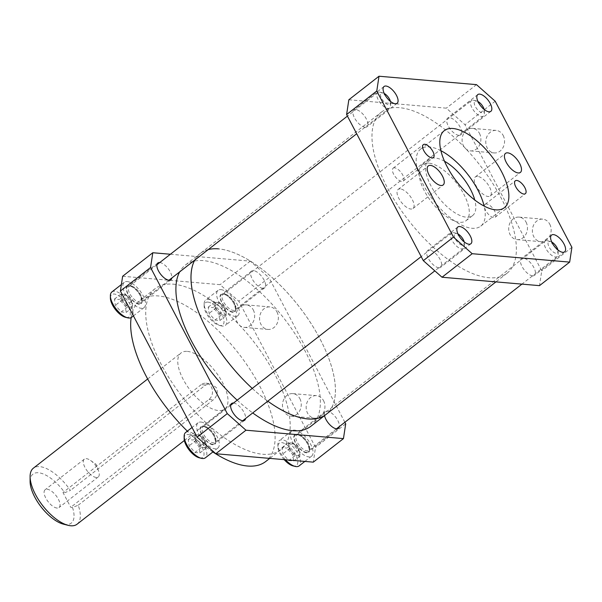 <?xml version="1.0" encoding="UTF-8"?>
<svg xmlns="http://www.w3.org/2000/svg" width="602" height="602" viewBox="0 0 602 602"><rect width="100%" height="100%" fill="white"/><g stroke="black" fill="none" stroke-linecap="round" stroke-linejoin="round"><path stroke-width="0.45" stroke-dasharray="3.01 2.26" d="M306.365 452.343A10.625 4.688 -128 0 1 296.831 444.712A10.625 4.688 -128 0 1 295.183 435.126A10.625 4.688 -128 0 1 297.079 434.652A10.625 4.688 -128 0 1 306.614 442.289A10.625 4.688 -128 0 1 308.254 451.876A10.625 4.688 -128 0 1 306.365 452.343M324.538 415.621A10.625 4.688 -128 0 1 325.343 411.587A10.625 4.688 -128 0 1 327.24 411.121A10.625 4.688 -128 0 1 335.562 417.058A10.625 4.688 -128 0 1 339.34 426.585M232.598 311.844A10.625 4.688 -128 0 1 223.064 304.206A10.625 4.688 -128 0 1 221.423 294.619A10.625 4.688 -128 0 1 223.312 294.152A10.625 4.688 -128 0 1 232.846 301.783A10.625 4.688 -128 0 1 234.494 311.369A10.625 4.688 -128 0 1 232.598 311.844M262.758 288.305A10.625 4.688 -128 0 1 253.224 280.675A10.625 4.688 -128 0 1 251.583 271.088A10.625 4.688 -128 0 1 253.472 270.614A10.625 4.688 -128 0 1 263.006 278.252A10.625 4.688 -128 0 1 264.654 287.839A10.625 4.688 -128 0 1 262.758 288.305M212.611 444.261A10.625 4.688 -128 0 1 203.077 436.631A10.625 4.688 -128 0 1 201.437 427.044A10.625 4.688 -128 0 1 203.325 426.577A10.625 4.688 -128 0 1 212.867 434.208A10.625 4.688 -128 0 1 214.508 443.794A10.625 4.688 -128 0 1 212.611 444.261M138.851 303.762A10.625 4.688 -128 0 1 129.317 296.124A10.625 4.688 -128 0 1 127.669 286.537A10.625 4.688 -128 0 1 129.565 286.07A10.625 4.688 -128 0 1 139.1 293.701A10.625 4.688 -128 0 1 140.74 303.288A10.625 4.688 -128 0 1 138.851 303.762M57.009 508.05A11.303 4.989 -128 0 1 46.873 499.931A11.303 4.989 -128 0 1 45.127 489.735A11.303 4.989 -128 0 1 47.137 489.238A11.303 4.989 -128 0 1 57.28 497.357A11.303 4.989 -128 0 1 59.026 507.554A11.303 4.989 -128 0 1 57.009 508.05M96.222 477.454A11.303 4.989 -128 0 1 86.078 469.334A11.303 4.989 -128 0 1 84.333 459.138A11.303 4.989 -128 0 1 86.349 458.641A11.303 4.989 -128 0 1 90.518 460.425A11.303 4.989 -128 0 1 98.495 470.651A11.303 4.989 -128 0 1 98.239 476.957A11.303 4.989 -128 0 1 96.222 477.454M30.1 481.457A31.093 13.726 -128 0 1 38.483 472.758A31.093 13.726 -128 0 1 64.745 492.677L70.442 490.442A35.533 15.69 52 0 0 39.687 466.61A35.533 15.69 52 0 0 33.358 468.183M77.071 524.207A35.533 15.69 52 0 0 78.207 505.236L72.503 507.463A31.093 13.726 -128 0 1 65.663 524.523A31.093 13.726 -128 0 1 63.398 524.139M187.35 351.395A35.533 15.69 -128 0 1 219.241 376.92A35.533 15.69 -128 0 1 224.742 408.984A35.533 15.69 -128 0 1 218.413 410.556A35.533 15.69 -128 0 1 186.522 385.024A35.533 15.69 -128 0 1 181.029 352.96A35.533 15.69 -128 0 1 187.35 351.395M78.207 505.236L213.311 399.818C217.104 396.432 218.12 392.353 216.336 387.575L210.422 383.594L205.545 385.032L70.442 490.442M323.545 400.676A11.303 9.376 94.9 0 1 323.507 412.603A11.303 9.376 94.9 0 1 314.575 418.172A11.303 9.376 94.9 0 1 307.554 413.153A11.303 9.376 94.9 0 1 307.592 401.225A11.303 9.376 94.9 0 1 316.517 395.657A11.303 9.376 94.9 0 1 323.545 400.676M299.856 398.637A11.303 9.376 94.9 0 1 299.826 410.564A11.303 9.376 94.9 0 1 290.894 416.125A11.303 9.376 94.9 0 1 283.873 411.106A11.303 9.376 94.9 0 1 283.903 399.179A11.303 9.376 94.9 0 1 292.835 393.618A11.303 9.376 94.9 0 1 299.856 398.637M276.95 311.941A11.303 9.376 94.9 0 1 276.92 323.861A11.303 9.376 94.9 0 1 267.988 329.429A11.303 9.376 94.9 0 1 260.967 324.41A11.303 9.376 94.9 0 1 261.005 312.483A11.303 9.376 94.9 0 1 269.929 306.915A11.303 9.376 94.9 0 1 276.95 311.941M253.269 309.895A11.303 9.376 94.9 0 1 253.231 321.822A11.303 9.376 94.9 0 1 244.307 327.39A11.303 9.376 94.9 0 1 237.286 322.371A11.303 9.376 94.9 0 1 237.316 310.444A11.303 9.376 94.9 0 1 246.248 304.875A11.303 9.376 94.9 0 1 253.269 309.895M173.316 284.167A102.152 45.097 -128 0 1 265 357.558A102.152 45.097 -128 0 1 280.803 449.747A102.152 45.097 -128 0 1 262.607 454.247A102.152 45.097 -128 0 1 170.923 380.855A102.152 45.097 -128 0 1 155.12 288.667A102.152 45.097 -128 0 1 173.316 284.167M131.153 317.608A102.152 45.097 -128 0 1 140.04 300.436A102.152 45.097 -128 0 1 158.236 295.936A102.152 45.097 -128 0 1 249.92 369.327A102.152 45.097 -128 0 1 265.723 461.508M310.963 426.208A102.152 45.097 52 0 0 295.161 334.027A102.152 45.097 52 0 0 203.476 260.628A102.152 45.097 52 0 0 185.288 265.136A102.152 45.097 52 0 0 179.674 271.878M208.269 249.567A102.152 45.097 52 0 0 200.368 253.367A102.152 45.097 -128 0 1 285.032 290.141A102.152 45.097 -128 0 1 335.051 396.387A102.152 45.097 -128 0 1 326.043 414.439A102.152 45.097 52 0 0 310.241 322.258A102.152 45.097 52 0 0 218.556 248.867M233.523 403.039A10.625 4.688 -128 0 1 241.831 408.999A10.625 4.688 -128 0 1 245.586 418.503M159.756 262.54A10.625 4.688 -128 0 1 168.063 268.5A10.625 4.688 -128 0 1 171.826 278.004M237.18 400.187A102.152 45.097 52 0 0 252.72 412.942M344.871 422.273L268.981 277.725L238.821 301.256L315.523 447.361L313.296 462.148M170.381 254.247L250.281 261.133L268.981 277.725M122.635 276.265L220.121 284.671L238.821 301.256M250.281 261.133L220.121 284.671M345.691 423.831L315.523 447.361M212.867 451.974A102.152 45.097 -128 0 1 187.342 431.145M381.337 112.168A102.152 45.097 -128 0 1 466.008 148.942A102.152 45.097 -128 0 1 516.019 255.18A102.152 45.097 -128 0 1 507.012 273.24A102.152 45.097 -128 0 1 422.348 236.466A102.152 45.097 -128 0 1 372.329 130.22A102.152 45.097 -128 0 1 381.337 112.168L200.368 253.367A102.152 45.097 52 0 0 194.755 260.109A102.152 45.097 -128 0 1 200.368 253.367L185.288 265.136M252.261 388.425A102.152 45.097 52 0 0 267.8 401.173A102.152 45.097 -128 0 1 252.261 388.425M72.503 507.463L70.758 507.313L62.992 492.526L64.745 492.677M205.545 385.032L201.234 384.663A8.88 7.375 94.9 0 1 205.884 383.203A8.88 7.375 94.9 0 1 211.4 387.154A8.88 7.375 94.9 0 1 208.999 399.45L70.758 507.313M201.234 384.663L62.992 492.526M400.277 188.915A12.078 5.335 52 0 0 398.125 189.449A12.078 5.335 52 0 0 399.991 200.353A12.078 5.335 52 0 0 410.835 209.029A12.078 5.335 52 0 0 412.987 208.503A12.078 5.335 52 0 0 411.121 197.599A12.078 5.335 52 0 0 400.277 188.915M394.619 167.815A8.172 3.604 52 0 0 393.166 168.176A8.172 3.604 52 0 0 394.43 175.551A8.172 3.604 52 0 0 401.76 181.42A8.172 3.604 52 0 0 403.22 181.059A8.172 3.604 52 0 0 401.955 173.685A8.172 3.604 52 0 0 394.619 167.815M486.589 203.98A8.172 3.604 52 0 0 485.129 204.341A8.172 3.604 52 0 0 486.393 211.716A8.172 3.604 52 0 0 493.73 217.593A8.172 3.604 52 0 0 495.19 217.232A8.172 3.604 52 0 0 493.926 209.857A8.172 3.604 52 0 0 486.589 203.98M477.514 176.371A12.078 5.335 52 0 0 475.362 176.905A12.078 5.335 52 0 0 477.228 187.809A12.078 5.335 52 0 0 488.071 196.485A12.078 5.335 52 0 0 490.224 195.951A12.078 5.335 52 0 0 488.357 185.055A12.078 5.335 52 0 0 477.514 176.371M444.517 161.253A35.533 15.69 52 0 0 435.178 158.025A35.533 15.69 52 0 0 428.85 159.59A35.533 15.69 52 0 0 434.351 191.654A35.533 15.69 52 0 0 466.241 217.179A35.533 15.69 52 0 0 472.57 215.614A35.533 15.69 52 0 0 474.76 200.014M428.647 163.119A35.533 15.69 52 0 0 422.318 164.692A35.533 15.69 52 0 0 427.811 196.756A35.533 15.69 52 0 0 459.702 222.281A35.533 15.69 52 0 0 466.031 220.716A35.533 15.69 52 0 0 460.538 188.652A35.533 15.69 52 0 0 428.647 163.119M440.905 150.681A48.852 21.567 52 0 0 429.354 146.933A48.852 21.567 52 0 0 420.655 149.085A48.852 21.567 52 0 0 428.218 193.174A48.852 21.567 52 0 0 472.066 228.278A48.852 21.567 52 0 0 480.765 226.119A48.852 21.567 52 0 0 484.143 206.095M532.574 275.836A10.625 4.688 -128 0 1 523.04 268.206A10.625 4.688 -128 0 1 521.4 258.619A10.625 4.688 -128 0 1 523.288 258.153A10.625 4.688 -128 0 1 532.823 265.783A10.625 4.688 -128 0 1 534.471 275.37A10.625 4.688 -128 0 1 532.574 275.836M458.814 135.337A10.625 4.688 -128 0 1 449.273 127.699A10.625 4.688 -128 0 1 447.632 118.112A10.625 4.688 -128 0 1 449.521 117.646A10.625 4.688 -128 0 1 459.063 125.276A10.625 4.688 -128 0 1 460.703 134.871A10.625 4.688 -128 0 1 458.814 135.337M365.06 127.255A10.625 4.688 -128 0 1 355.526 119.625A10.625 4.688 -128 0 1 353.886 110.038A10.625 4.688 -128 0 1 355.774 109.564A10.625 4.688 -128 0 1 365.309 117.202A10.625 4.688 -128 0 1 366.957 126.789A10.625 4.688 -128 0 1 365.06 127.255M438.828 267.755A10.625 4.688 -128 0 1 429.294 260.124A10.625 4.688 -128 0 1 427.646 250.537A10.625 4.688 -128 0 1 429.542 250.071A10.625 4.688 -128 0 1 439.076 257.701A10.625 4.688 -128 0 1 440.717 267.288A10.625 4.688 -128 0 1 438.828 267.755M549.754 224.17A11.303 9.376 94.9 0 1 549.716 236.097A11.303 9.376 94.9 0 1 540.792 241.665A11.303 9.376 94.9 0 1 533.771 236.646A11.303 9.376 94.9 0 1 533.801 224.719A11.303 9.376 94.9 0 1 542.733 219.151A11.303 9.376 94.9 0 1 549.754 224.17M526.073 222.13A11.303 9.376 94.9 0 1 526.035 234.058A11.303 9.376 94.9 0 1 517.103 239.626A11.303 9.376 94.9 0 1 510.082 234.599A11.303 9.376 94.9 0 1 510.12 222.68A11.303 9.376 94.9 0 1 519.044 217.111A11.303 9.376 94.9 0 1 526.073 222.13M503.167 135.435A11.303 9.376 94.9 0 1 503.129 147.362A11.303 9.376 94.9 0 1 494.204 152.923A11.303 9.376 94.9 0 1 487.176 147.904A11.303 9.376 94.9 0 1 487.214 135.977A11.303 9.376 94.9 0 1 496.146 130.416A11.303 9.376 94.9 0 1 503.167 135.435M479.478 133.388A11.303 9.376 94.9 0 1 479.448 145.315A11.303 9.376 94.9 0 1 470.516 150.884A11.303 9.376 94.9 0 1 463.495 145.865A11.303 9.376 94.9 0 1 463.532 133.937A11.303 9.376 94.9 0 1 472.457 128.369A11.303 9.376 94.9 0 1 479.478 133.388M348.844 99.759L446.33 108.164L465.03 124.757L541.74 270.855L539.505 285.641M476.491 84.634L446.33 108.164M495.198 101.219L465.03 124.757M571.9 247.324L541.74 270.855M292.813 454.751L299.247 449.732L300.15 455.962L297.666 455.752A7.743 3.416 -128 0 1 292.248 452.207A7.743 3.416 -128 0 1 288.862 445.758A7.743 3.416 -128 0 1 290.894 442.854L293.377 443.072L286.943 448.091L292.813 454.751L293.716 460.989L288.749 460.56L282.88 453.893L281.977 447.662L286.943 448.091M557.941 249.973A7.164 3.16 -128 0 1 558.129 251.343A7.164 3.16 -128 0 1 556.195 253.344A7.164 3.16 -128 0 1 549.092 247.038A7.164 3.16 -128 0 1 549.935 241.417A7.164 3.16 -128 0 1 550.461 241.507A7.164 3.16 -128 0 1 551.741 242.027M546.909 240.68A9.805 4.327 -128 0 1 547.624 240.8A9.805 4.327 -128 0 1 554.608 246.18A9.805 4.327 -128 0 1 558.129 254.262A9.805 4.327 -128 0 1 557.234 256.572A9.805 4.327 -128 0 1 555.48 257.001A9.805 4.327 -128 0 1 546.684 249.958A9.805 4.327 -128 0 1 545.164 241.109A9.805 4.327 -128 0 1 546.909 240.68M294.702 430.129A16.058 7.089 -128 0 1 309.119 441.665A16.058 7.089 -128 0 1 311.603 456.158A16.058 7.089 -128 0 1 308.743 456.865A16.058 7.089 -128 0 1 294.325 445.329A16.058 7.089 -128 0 1 291.842 430.836A16.058 7.089 -128 0 1 294.702 430.129M285.491 459.747A16.058 7.089 -128 0 1 277.906 444.351A16.058 7.089 -128 0 1 279.373 440.566A16.058 7.089 -128 0 1 282.233 439.859A16.058 7.089 -128 0 1 296.651 451.395A16.058 7.089 -128 0 1 299.134 465.888M284.189 459.635A14.072 6.216 -128 0 1 277.898 446.549A14.072 6.216 -128 0 1 281.698 442.613A14.072 6.216 -128 0 1 295.665 454.999A14.072 6.216 -128 0 1 293.994 466.038A14.072 6.216 -128 0 1 292.971 465.865M299.247 449.732L293.377 443.072M281.977 447.662L288.411 442.643L290.894 442.854A7.743 3.416 -128 0 1 294.085 444.314A7.743 3.416 -128 0 1 296.312 446.398A7.743 3.416 -128 0 1 299.074 450.702A7.743 3.416 -128 0 1 299.698 452.847A7.743 3.416 -128 0 1 297.666 455.752L295.183 455.541L288.749 460.56M288.411 442.643L289.314 448.874L282.88 453.893M289.314 448.874L295.183 455.541M300.15 455.962L293.716 460.989M219.053 314.252L225.487 309.232L226.382 315.463L223.899 315.252A7.743 3.416 -128 0 1 218.481 311.701A7.743 3.416 -128 0 1 215.095 305.259A7.743 3.416 -128 0 1 217.126 302.354L219.617 302.565L213.183 307.584L219.053 314.252L219.948 320.482L214.982 320.053L209.112 313.394L208.209 307.163L213.183 307.584M484.174 109.474A7.164 3.16 -128 0 1 484.362 110.836A7.164 3.16 -128 0 1 482.435 112.845A7.164 3.16 -128 0 1 475.324 106.539A7.164 3.16 -128 0 1 476.174 100.918A7.164 3.16 -128 0 1 476.694 101.008A7.164 3.16 -128 0 1 477.973 101.52M473.149 100.173A9.805 4.327 -128 0 1 473.857 100.301A9.805 4.327 -128 0 1 480.847 105.674A9.805 4.327 -128 0 1 484.362 113.755A9.805 4.327 -128 0 1 483.466 116.073A9.805 4.327 -128 0 1 481.72 116.502A9.805 4.327 -128 0 1 472.916 109.459A9.805 4.327 -128 0 1 471.396 100.609A9.805 4.327 -128 0 1 473.149 100.173M220.934 289.63A16.058 7.089 -128 0 1 235.352 301.166A16.058 7.089 -128 0 1 237.835 315.659A16.058 7.089 -128 0 1 234.976 316.366A16.058 7.089 -128 0 1 220.558 304.83A16.058 7.089 -128 0 1 218.075 290.337A16.058 7.089 -128 0 1 220.934 289.63M208.473 299.352A16.058 7.089 -128 0 1 222.883 310.895A16.058 7.089 -128 0 1 225.366 325.389A16.058 7.089 -128 0 1 222.507 326.096A16.058 7.089 -128 0 1 221.34 325.893A16.058 7.089 -128 0 1 209.895 317.088A16.058 7.089 -128 0 1 204.138 303.844A16.058 7.089 -128 0 1 205.606 300.059A16.058 7.089 -128 0 1 208.473 299.352M207.931 302.106A14.072 6.216 -128 0 1 221.897 314.492A14.072 6.216 -128 0 1 220.234 325.531A14.072 6.216 -128 0 1 219.203 325.358A14.072 6.216 -128 0 1 209.18 317.645A14.072 6.216 -128 0 1 204.138 306.042A14.072 6.216 -128 0 1 207.931 302.106M225.487 309.232L219.617 302.565M208.209 307.163L214.643 302.136L217.126 302.354A7.743 3.416 -128 0 1 220.324 303.814A7.743 3.416 -128 0 1 222.552 305.899A7.743 3.416 -128 0 1 225.306 310.203A7.743 3.416 -128 0 1 225.931 312.348A7.743 3.416 -128 0 1 223.899 315.252L221.416 315.034L214.982 320.053M214.643 302.136L215.546 308.375L209.112 313.394M215.546 308.375L221.416 315.034M226.382 315.463L219.948 320.482M199.066 446.669L205.5 441.65L206.403 447.888L203.92 447.67A7.743 3.416 -128 0 1 198.494 444.125A7.743 3.416 -128 0 1 195.116 437.677A7.743 3.416 -128 0 1 197.147 434.772L199.631 434.99L193.197 440.009L199.066 446.669L199.969 452.907L194.995 452.478L189.126 445.819L188.23 439.58L193.197 440.009M464.187 241.891A7.164 3.16 -128 0 1 464.383 243.261A7.164 3.16 -128 0 1 462.449 245.262A7.164 3.16 -128 0 1 455.338 238.956A7.164 3.16 -128 0 1 456.188 233.335A7.164 3.16 -128 0 1 456.707 233.425A7.164 3.16 -128 0 1 457.987 233.945M453.163 232.598A9.805 4.327 -128 0 1 453.878 232.718A9.805 4.327 -128 0 1 460.861 238.099A9.805 4.327 -128 0 1 464.383 246.18A9.805 4.327 -128 0 1 463.48 248.491A9.805 4.327 -128 0 1 461.734 248.927A9.805 4.327 -128 0 1 452.93 241.876A9.805 4.327 -128 0 1 451.417 233.027A9.805 4.327 -128 0 1 453.163 232.598M200.955 422.047A16.058 7.089 -128 0 1 215.365 433.583A16.058 7.089 -128 0 1 217.849 448.076A16.058 7.089 -128 0 1 214.989 448.791A16.058 7.089 -128 0 1 200.579 437.248A16.058 7.089 -128 0 1 198.096 422.754A16.058 7.089 -128 0 1 200.955 422.047M185.627 432.484A16.058 7.089 -128 0 1 188.486 431.777A16.058 7.089 -128 0 1 202.897 443.313A16.058 7.089 -128 0 1 205.387 457.806M184.152 438.467A14.072 6.216 -128 0 1 187.944 434.531A14.072 6.216 -128 0 1 201.911 446.917A14.072 6.216 -128 0 1 200.248 457.956A14.072 6.216 -128 0 1 199.224 457.783M205.5 441.65L199.631 434.99M188.23 439.58L194.664 434.561L197.147 434.772A7.743 3.416 -128 0 1 200.338 436.232A7.743 3.416 -128 0 1 202.565 438.316A7.743 3.416 -128 0 1 205.32 442.62A7.743 3.416 -128 0 1 205.952 444.765A7.743 3.416 -128 0 1 203.92 447.67L201.429 447.459L194.995 452.478M194.664 434.561L195.56 440.792L189.126 445.819M195.56 440.792L201.429 447.459M206.403 447.888L199.969 452.907M125.299 306.17L131.733 301.15L132.636 307.381L130.152 307.17A7.743 3.416 -128 0 1 124.734 303.626A7.743 3.416 -128 0 1 121.348 297.177A7.743 3.416 -128 0 1 123.38 294.273L125.863 294.483L119.429 299.51L125.299 306.17L126.202 312.4L121.235 311.971L115.366 305.312L114.463 299.081L119.429 299.51M390.427 101.392A7.164 3.16 -128 0 1 390.615 102.761A7.164 3.16 -128 0 1 388.681 104.763A7.164 3.16 -128 0 1 381.57 98.457A7.164 3.16 -128 0 1 382.42 92.836A7.164 3.16 -128 0 1 382.947 92.926A7.164 3.16 -128 0 1 384.226 93.445M379.395 92.091A9.805 4.327 -128 0 1 380.11 92.219A9.805 4.327 -128 0 1 387.094 97.592A9.805 4.327 -128 0 1 390.615 105.681A9.805 4.327 -128 0 1 389.712 107.991A9.805 4.327 -128 0 1 387.966 108.42A9.805 4.327 -128 0 1 379.17 101.377A9.805 4.327 -128 0 1 377.65 92.527A9.805 4.327 -128 0 1 379.395 92.091M127.188 281.548A16.058 7.089 -128 0 1 141.598 293.084A16.058 7.089 -128 0 1 144.089 307.577A16.058 7.089 -128 0 1 141.222 308.284A16.058 7.089 -128 0 1 126.811 296.748A16.058 7.089 -128 0 1 124.328 282.255A16.058 7.089 -128 0 1 127.188 281.548M111.859 291.978A16.058 7.089 -128 0 1 114.719 291.27A16.058 7.089 -128 0 1 129.137 302.814A16.058 7.089 -128 0 1 131.62 317.307M110.384 297.967A14.072 6.216 -128 0 1 114.184 294.024A14.072 6.216 -128 0 1 128.151 306.418A14.072 6.216 -128 0 1 126.48 317.457A14.072 6.216 -128 0 1 125.457 317.277M131.733 301.15L125.863 294.483M114.463 299.081L120.897 294.054L123.38 294.273A7.743 3.416 -128 0 1 126.57 295.732A7.743 3.416 -128 0 1 128.798 297.817A7.743 3.416 -128 0 1 131.56 302.121A7.743 3.416 -128 0 1 132.184 304.266A7.743 3.416 -128 0 1 130.152 307.17L127.669 306.952L121.235 311.971M120.897 294.054L121.8 300.293L115.366 305.312M121.8 300.293L127.669 306.952M132.636 307.381L126.202 312.4M208.999 399.45L213.311 399.818M306.629 452.847A11.227 4.959 -128 0 1 295.484 442.959A11.227 4.959 -128 0 1 296.816 434.155A11.227 4.959 -128 0 1 307.961 444.035A11.227 4.959 -128 0 1 306.629 452.847M298.442 434.554A9.805 4.327 52 0 0 296.696 434.983A9.805 4.327 52 0 0 298.208 443.832A9.805 4.327 52 0 0 307.012 450.875A9.805 4.327 52 0 0 308.758 450.446A9.805 4.327 52 0 0 307.238 441.597A9.805 4.327 52 0 0 298.442 434.554M232.861 312.34A11.227 4.959 -128 0 1 221.717 302.46A11.227 4.959 -128 0 1 223.049 293.648A11.227 4.959 -128 0 1 234.193 303.536A11.227 4.959 -128 0 1 232.861 312.34M224.674 294.047A9.805 4.327 52 0 0 222.928 294.483A9.805 4.327 52 0 0 224.448 303.333A9.805 4.327 52 0 0 233.245 310.376A9.805 4.327 52 0 0 234.991 309.94A9.805 4.327 52 0 0 233.478 301.09A9.805 4.327 52 0 0 224.674 294.047M212.882 444.765A11.227 4.959 -128 0 1 201.738 434.877A11.227 4.959 -128 0 1 203.062 426.073A11.227 4.959 -128 0 1 214.207 435.953A11.227 4.959 -128 0 1 212.882 444.765M204.688 426.472A9.805 4.327 52 0 0 202.942 426.901A9.805 4.327 52 0 0 204.462 435.75A9.805 4.327 52 0 0 213.266 442.794A9.805 4.327 52 0 0 215.012 442.365A9.805 4.327 52 0 0 213.492 433.515A9.805 4.327 52 0 0 204.688 426.472M139.115 304.266A11.227 4.959 -128 0 1 127.97 294.378A11.227 4.959 -128 0 1 129.302 285.566A11.227 4.959 -128 0 1 140.447 295.454A11.227 4.959 -128 0 1 139.115 304.266M130.927 285.965A9.805 4.327 52 0 0 129.182 286.401A9.805 4.327 52 0 0 130.694 295.251A9.805 4.327 52 0 0 139.498 302.294A9.805 4.327 52 0 0 141.244 301.865A9.805 4.327 52 0 0 139.724 293.016A9.805 4.327 52 0 0 130.927 285.965M325.343 411.587L295.183 435.126M251.583 271.088L221.423 294.619M231.597 403.506L201.437 427.044M157.829 263.006L127.669 286.537M84.333 459.138L45.127 489.735M184.37 440.483L224.742 408.984M290.894 416.125L314.575 418.172M244.307 327.39L267.988 329.429M280.803 449.747L269.719 458.393M155.12 288.667L140.04 300.436M246.248 304.875L269.929 306.915M292.835 393.618L316.517 395.657M147.686 378.974L181.029 352.96M205.884 383.203L210.422 383.594M98.495 470.651L96.087 464.3L90.518 460.425M98.239 476.957L59.026 507.554M170.9 279.757L140.74 303.288M244.668 420.256L214.508 443.794M264.654 287.839L234.494 311.369M338.414 428.338L308.254 451.876M507.012 273.24L495.935 281.887M398.125 189.449L428.285 165.919M393.166 168.176L423.326 144.638M485.129 204.341L515.297 180.811M475.362 176.905L505.522 153.367M422.318 164.692L428.85 159.59M420.655 149.085L444.284 130.649M551.56 235.081L521.4 258.619M477.792 94.582L447.632 118.112M384.046 86.5L353.886 110.038M457.813 227.007L427.646 250.537M517.103 239.626L540.792 241.665M470.516 150.884L494.204 152.923M472.457 128.369L496.146 130.416M519.044 217.111L542.733 219.151M470.877 243.757L440.717 267.288M397.117 103.251L366.957 126.789M490.863 111.332L460.703 134.871M564.631 251.832L534.471 275.37M480.765 226.119L504.393 207.682M466.031 220.716L472.57 215.614M490.224 195.951L520.384 172.42M495.19 217.232L525.35 193.693M403.22 181.059L433.38 157.528M412.987 208.503L443.147 184.964M336.495 428.805L308.758 450.446C309.797 451.101 309.375 448.791 307.494 443.523C305.884 439.844 300.037 434.689 297.697 434.779L296.696 434.983L545.164 241.109M550.461 241.507L547.624 240.8M558.129 251.343L558.129 254.262M557.234 256.572L521.919 284.129M311.603 456.158L304.86 461.418M277.898 446.549L277.906 444.351M291.842 430.836L279.373 440.566M299.074 450.702L297.441 446.834L294.085 444.314M483.466 116.073L234.991 309.94C236.029 310.594 235.608 308.292 233.726 303.024C232.116 299.337 226.269 294.182 223.929 294.28L222.928 294.483L471.396 100.609M476.694 101.008L473.857 100.301M484.362 110.836L484.362 113.755M237.835 315.659L225.366 325.389M219.203 325.358L221.34 325.893M204.138 306.042L204.138 303.844M218.075 290.337L205.606 300.059M225.306 310.203L223.681 306.335L220.324 303.814M242.741 420.723L215.012 442.365C216.043 443.019 215.621 440.709 213.748 435.442C212.13 431.762 206.29 426.607 203.95 426.705L202.942 426.901L230.679 405.259M456.707 233.425L453.878 232.718M464.383 243.261L464.383 246.18M463.48 248.491L434.825 270.855M217.849 448.076L213.364 451.575M198.096 422.754L192.03 427.488M451.417 233.027L421.197 256.61M205.32 442.62L203.694 438.753L200.338 436.232M168.981 280.223L141.244 301.865C142.283 302.52 141.861 300.21 139.98 294.942C138.37 291.263 132.523 286.1 130.183 286.198L129.182 286.401L156.911 264.76M382.947 92.926L380.11 92.219M390.615 102.761L390.615 105.681M389.712 107.991L356.693 133.757M144.089 307.577L133.441 315.884M124.328 282.255L121.378 284.55M377.65 92.527L347.429 116.103M131.56 302.121L129.927 298.253L126.57 295.732"/><path stroke-width="0.9" d="M339.34 426.585A10.625 4.688 -128 0 1 338.414 428.338A10.625 4.688 -128 0 1 336.526 428.812A10.625 4.688 -128 0 1 324.538 415.621M245.586 418.503A10.625 4.688 -128 0 1 244.668 420.256A10.625 4.688 -128 0 1 242.779 420.73A10.625 4.688 -128 0 1 233.237 413.092A10.625 4.688 -128 0 1 231.597 403.506A10.625 4.688 -128 0 1 233.493 403.039A10.625 4.688 -128 0 1 233.523 403.039M171.826 278.004A10.625 4.688 -128 0 1 170.9 279.757A10.625 4.688 -128 0 1 169.011 280.223A10.625 4.688 -128 0 1 159.477 272.593A10.625 4.688 -128 0 1 157.829 263.006A10.625 4.688 -128 0 1 159.726 262.54A10.625 4.688 -128 0 1 159.756 262.54M68.161 525.328L63.398 524.139A31.093 13.726 -128 0 1 41.252 507.087A31.093 13.726 -128 0 1 30.1 481.457L30.1 476.551A35.533 15.69 52 0 0 42.847 505.846A35.533 15.69 52 0 0 68.161 525.328A35.533 15.69 52 0 0 70.743 525.772A35.533 15.69 52 0 0 77.071 524.207L184.37 440.483M147.686 378.974L33.358 468.183A35.533 15.69 52 0 0 30.1 476.551M269.719 458.393L265.723 461.508A102.152 45.097 -128 0 1 247.527 466.016A102.152 45.097 -128 0 1 212.867 451.974M252.72 412.942A102.152 45.097 52 0 0 292.775 430.716A102.152 45.097 52 0 0 310.963 426.208L326.043 414.439A102.152 45.097 -128 0 1 267.8 401.173A102.152 45.097 52 0 0 307.855 418.947A102.152 45.097 52 0 0 326.043 414.439L495.935 281.887M179.674 271.878A102.152 45.097 52 0 0 237.18 400.187M344.871 422.273L345.691 423.831L343.456 438.61L245.97 430.212L227.27 413.619L197.11 437.157L120.4 291.052L150.56 267.521L227.27 413.619M170.381 254.247L152.795 252.735L150.56 267.521M343.456 438.61L313.296 462.148L215.809 453.742L197.11 437.157M152.795 252.735L122.635 276.265L120.4 291.052M245.97 430.212L215.809 453.742M187.342 431.145A102.152 45.097 -128 0 1 131.153 317.608M218.556 248.867A102.152 45.097 52 0 0 208.269 249.567M194.755 260.109A102.152 45.097 52 0 0 252.261 388.425A102.152 45.097 -128 0 1 191.361 271.427A102.152 45.097 -128 0 1 194.755 260.109M430.438 165.384A12.078 5.335 52 0 0 428.285 165.919A12.078 5.335 52 0 0 430.159 176.815A12.078 5.335 52 0 0 441.003 185.499A12.078 5.335 52 0 0 443.147 184.964A12.078 5.335 52 0 0 441.281 174.061A12.078 5.335 52 0 0 430.438 165.384M424.779 144.277A8.172 3.604 52 0 0 423.326 144.638A8.172 3.604 52 0 0 424.591 152.013A8.172 3.604 52 0 0 431.927 157.89A8.172 3.604 52 0 0 433.38 157.528A8.172 3.604 52 0 0 432.116 150.154A8.172 3.604 52 0 0 424.779 144.277M516.749 180.45A8.172 3.604 52 0 0 515.297 180.811A8.172 3.604 52 0 0 516.561 188.185A8.172 3.604 52 0 0 523.89 194.055A8.172 3.604 52 0 0 525.35 193.693A8.172 3.604 52 0 0 524.086 186.319A8.172 3.604 52 0 0 516.749 180.45M507.674 152.84A12.078 5.335 52 0 0 505.522 153.367A12.078 5.335 52 0 0 507.388 164.271A12.078 5.335 52 0 0 518.232 172.955A12.078 5.335 52 0 0 520.384 172.42A12.078 5.335 52 0 0 518.518 161.517A12.078 5.335 52 0 0 507.674 152.84M452.982 128.497A48.852 21.567 52 0 0 444.284 130.649A48.852 21.567 52 0 0 451.839 174.738A48.852 21.567 52 0 0 495.687 209.842A48.852 21.567 52 0 0 504.393 207.682A48.852 21.567 52 0 0 496.831 163.601A48.852 21.567 52 0 0 452.982 128.497M553.449 234.614A10.625 4.688 52 0 0 551.56 235.081A10.625 4.688 52 0 0 553.2 244.668A10.625 4.688 52 0 0 562.735 252.306A10.625 4.688 52 0 0 564.631 251.832A10.625 4.688 52 0 0 562.983 242.245A10.625 4.688 52 0 0 553.449 234.614M479.689 94.115A10.625 4.688 52 0 0 477.792 94.582A10.625 4.688 52 0 0 479.44 104.169A10.625 4.688 52 0 0 488.974 111.799A10.625 4.688 52 0 0 490.863 111.332A10.625 4.688 52 0 0 489.223 101.746A10.625 4.688 52 0 0 479.689 94.115M385.935 86.033A10.625 4.688 52 0 0 384.046 86.5A10.625 4.688 52 0 0 385.686 96.087A10.625 4.688 52 0 0 395.221 103.717A10.625 4.688 52 0 0 397.117 103.251A10.625 4.688 52 0 0 395.469 93.664A10.625 4.688 52 0 0 385.935 86.033M459.702 226.533A10.625 4.688 52 0 0 457.813 227.007A10.625 4.688 52 0 0 459.454 236.594A10.625 4.688 52 0 0 468.988 244.224A10.625 4.688 52 0 0 470.877 243.757A10.625 4.688 52 0 0 469.236 234.17A10.625 4.688 52 0 0 459.702 226.533M453.479 237.113L376.777 91.015L346.609 114.546L423.319 260.651L442.018 277.236L539.505 285.641L569.665 262.111L472.186 253.705L453.479 237.113L423.319 260.651M569.665 262.111L571.9 247.324L495.198 101.219L476.491 84.634L379.004 76.228L376.777 91.015M379.004 76.228L348.844 99.759L346.609 114.546M472.186 253.705L442.018 277.236M484.143 206.095A48.852 21.567 52 0 0 440.905 150.681M474.76 200.014A35.533 15.69 52 0 0 444.517 161.253M551.741 242.027A7.164 3.16 -128 0 1 557.941 249.973M304.86 461.418L299.134 465.888A16.058 7.089 -128 0 1 296.274 466.595A16.058 7.089 -128 0 1 295.1 466.392A16.058 7.089 -128 0 1 285.491 459.747M295.1 466.392L292.971 465.865A14.072 6.216 -128 0 1 284.189 459.635M477.973 101.52A7.164 3.16 -128 0 1 484.174 109.474M457.987 233.945A7.164 3.16 -128 0 1 464.187 241.891M213.364 451.575L205.387 457.806A16.058 7.089 -128 0 1 202.52 458.513A16.058 7.089 -128 0 1 201.354 458.318A16.058 7.089 -128 0 1 189.916 449.506A16.058 7.089 -128 0 1 184.152 436.269A16.058 7.089 -128 0 1 185.627 432.484L192.03 427.488M201.354 458.318L199.224 457.783A14.072 6.216 -128 0 1 189.201 450.063A14.072 6.216 -128 0 1 184.152 438.467L184.152 436.269M384.226 93.445A7.164 3.16 -128 0 1 390.427 101.392M133.441 315.884L131.62 317.307A16.058 7.089 -128 0 1 128.76 318.014A16.058 7.089 -128 0 1 127.586 317.811A16.058 7.089 -128 0 1 116.148 309.007A16.058 7.089 -128 0 1 110.384 295.763A16.058 7.089 -128 0 1 111.859 291.978L121.378 284.55M127.586 317.811L125.457 317.277A14.072 6.216 -128 0 1 115.433 309.563A14.072 6.216 -128 0 1 110.384 297.967L110.384 295.763M521.919 284.129L336.495 428.805M434.825 270.855L242.741 420.723M421.197 256.61L230.679 405.259M356.693 133.757L168.981 280.223M347.429 116.103L156.911 264.76"/></g></svg>
